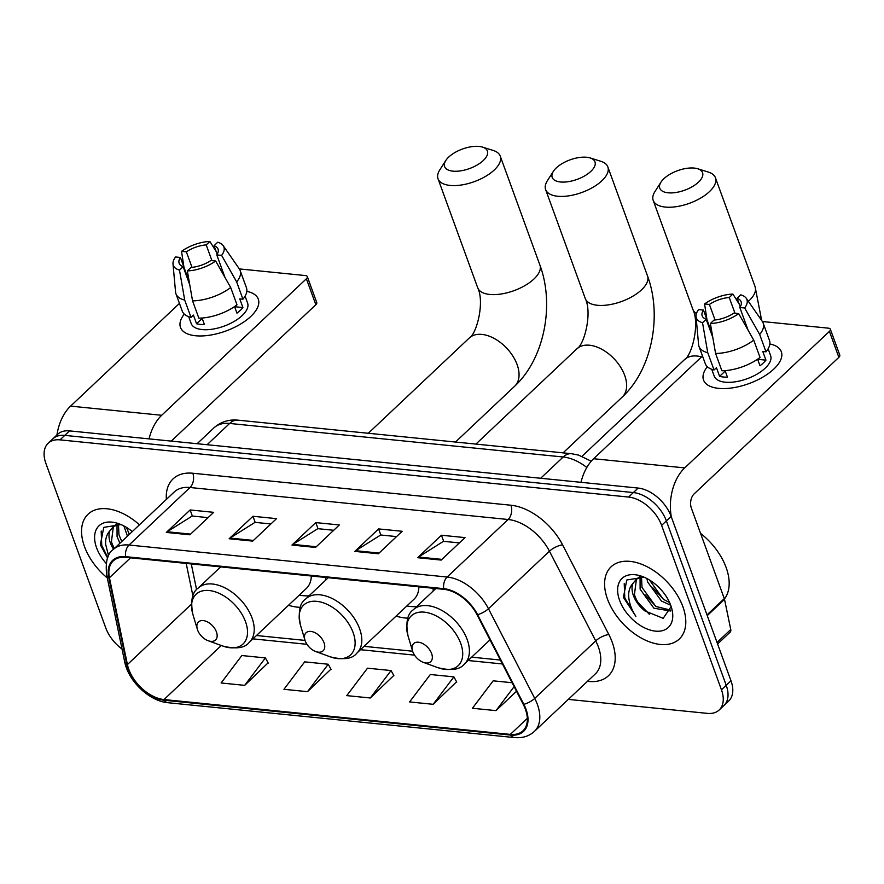 <?xml version="1.0" encoding="UTF-8"?>
<svg xmlns="http://www.w3.org/2000/svg" width="884" height="884" viewBox="0 0 884 884"><rect width="100%" height="100%" fill="white"/><g stroke="black" fill="none" stroke-linecap="round" stroke-linejoin="round"><path stroke-width="1.33" d="M396.098 616.104A54.841 33.537 -133.3 0 0 407.966 618.159M433.226 590.998A54.841 33.537 -133.3 0 0 432.994 588.236M288.504 605.286A54.841 33.537 -133.3 0 0 300.372 607.341M325.632 580.169A54.841 33.537 -133.3 0 0 325.4 577.418M568.324 699.388L707.333 713.366A31.039 18.984 -133.3 0 0 719.189 709.985L728.714 701.001A31.039 18.984 -133.3 0 0 730.98 680.791L671.144 516.4A31.039 18.984 -133.3 0 0 638.138 488.067L69.549 430.884A31.039 18.984 -133.3 0 0 57.692 434.265L52.929 438.762A31.039 18.984 -133.3 0 1 64.786 435.381A31.039 18.984 -133.3 0 0 52.929 438.762L48.167 443.249A31.039 18.984 -133.3 0 0 45.902 463.459L105.737 627.85A31.039 18.984 -133.3 0 0 122.047 649.077M719.189 709.985A31.039 18.984 -133.3 0 0 721.443 689.785L661.619 525.383L666.381 520.897A31.039 18.984 -133.3 0 0 633.375 492.565L64.786 435.381L633.375 492.565A31.039 18.984 -133.3 0 1 666.381 520.897L726.217 685.288L666.381 520.897L671.144 516.4M723.952 705.498A31.039 18.984 -133.3 0 0 726.217 685.288A31.039 18.984 -133.3 0 1 723.952 705.498M682.89 606.711A49.659 30.365 -133.3 0 0 649.121 567.793A49.659 30.365 -133.3 0 0 611.109 566.799A49.659 30.365 -133.3 0 0 607.496 599.131A49.659 30.365 -133.3 0 0 641.265 638.049A49.659 30.365 -133.3 0 0 679.277 639.044A49.659 30.365 -133.3 0 0 682.89 606.711A49.659 30.365 -133.3 0 0 649.121 567.793A49.659 30.365 -133.3 0 0 611.109 566.799A49.659 30.365 -133.3 0 0 607.496 599.131A49.659 30.365 -133.3 0 0 641.265 638.049A49.659 30.365 -133.3 0 0 679.277 639.044A49.659 30.365 -133.3 0 0 682.89 606.711M139.462 524.809A49.659 30.365 -133.3 0 0 88.08 514.19A49.659 30.365 -133.3 0 0 84.466 546.522A49.659 30.365 -133.3 0 0 107.295 577.937A49.659 30.365 -133.3 0 1 84.466 546.522A49.659 30.365 -133.3 0 1 88.08 514.19A49.659 30.365 -133.3 0 1 139.462 524.809M525.394 709.233A33.106 20.244 46.7 0 1 522.985 730.781A33.106 20.244 46.7 0 1 510.344 734.394L164.004 699.553A33.106 20.244 46.7 0 1 127.429 664.569L109.428 577.738A33.106 20.244 46.7 0 1 113.207 560.953A33.106 20.244 46.7 0 1 125.848 557.351L443.934 589.341A33.106 20.244 46.7 0 1 477.017 614.711L523.262 704.382A33.106 20.244 46.7 0 1 525.394 709.233M526.024 709.299A33.935 20.752 -133.3 0 0 523.836 704.327L477.592 614.656A33.935 20.752 -133.3 0 0 443.691 588.645L125.594 556.655A33.935 20.752 -133.3 0 0 108.765 577.55L126.766 664.392A33.935 20.752 -133.3 0 0 164.258 700.25L510.587 735.079A33.935 20.752 -133.3 0 0 526.024 709.299M244.669 685.354L265.41 657.917L241.851 655.541L221.111 682.978L244.669 685.354L268.106 662.845M307.499 691.675L328.24 664.238L304.682 661.862L283.941 689.299L307.499 691.675L330.936 669.166M433.16 704.305L453.89 676.868L430.331 674.503L409.59 701.94L433.16 704.305L456.597 681.796M370.33 697.984L391.071 670.558L367.501 668.182L346.771 695.62L370.33 697.984L393.767 675.475M661.619 525.383A31.039 18.984 -133.3 0 0 628.601 497.062L60.013 439.867A31.039 18.984 -133.3 0 0 48.167 443.249M166.314 532.433L190.137 509.957L213.696 512.333L189.872 534.798L166.314 532.433A8.276 5.348 95.7 0 1 167.187 531.759L190.612 534.113M354.804 551.384L378.617 528.919L402.176 531.284L378.363 553.76L354.804 551.384A8.276 5.348 95.7 0 1 355.666 550.71L379.092 553.064M417.624 557.705L441.447 535.24L465.006 537.605L441.182 560.08L417.624 557.705A8.276 5.348 95.7 0 1 418.497 557.03L441.923 559.384M229.144 538.754L252.968 516.278L276.526 518.643L252.702 541.118L229.144 538.754A8.276 5.348 95.7 0 1 230.006 538.08L253.432 540.433M291.974 545.063L315.787 522.599L339.346 524.963L315.533 547.439L291.974 545.063A8.276 5.348 95.7 0 1 292.836 544.389L316.262 546.754M512.09 682.724L493.161 680.824L472.421 708.261L495.979 710.625L516.499 691.277M315.787 522.599L318.008 528.698M333.721 530.278L317.842 528.676L292.836 544.389M252.968 516.278L255.178 522.378M270.902 523.958L255.012 522.356L230.006 538.08M441.447 535.24L443.669 541.328M459.382 542.909L443.492 541.317L418.497 557.03M378.617 528.919L380.838 535.008M396.551 536.588L380.673 534.997L355.666 550.71M190.137 509.957L192.358 516.057M208.072 517.637L192.182 516.035L167.187 531.759M391.071 670.558L393.91 675.741M453.89 676.868L456.741 682.061M495.979 710.625L514.112 686.647M328.24 664.238L331.08 669.42M265.41 657.917L268.25 663.099M724.416 598.976A51.736 31.636 -133.3 0 0 726.14 567.55A51.736 31.636 -133.3 0 0 700.57 533.395M670.602 605.164L661.453 601.065L647.674 582.048L646.922 578.556M669.608 602.59L663.343 599.286L649.497 580.014M670.625 611.01L653.895 608.203L640.115 589.186L640.06 577.374M670.768 610.17L655.784 606.424L642.005 587.407L641.519 577.031M644.049 577.186L626.778 579.992L623.419 597.374L635.872 616.325C631.762 610.137 629.386 603.75 628.745 597.153C628.292 591.551 629.706 586.965 632.977 583.374A23.382 14.299 -133.3 0 0 633.397 595.518A23.382 14.299 -133.3 0 0 644.9 610.91C639.773 606.104 636.292 600.645 634.447 594.534L636.414 579.175M632.977 583.374L636.524 579.086L642.79 576.843M635.419 580.003L640.071 576.324M670.801 605.496A33.725 20.63 -133.3 0 0 642.104 576.412A33.725 20.63 -133.3 0 0 619.596 600.346A33.725 20.63 -133.3 0 0 654.525 631.021A33.725 20.63 -133.3 0 0 671.475 607.551A33.725 20.63 -133.3 0 0 670.801 605.496M644.9 610.91L663.188 618.336L670.834 607.065M635.872 616.325L624.789 598.004L624.226 583.628M649.618 614.557L637.795 602.159M656.26 606.744L645.353 595.031M663.818 599.606L652.911 587.893M769.842 343.964A41.382 18.873 160 0 1 766.063 375.125A41.382 18.873 160 0 1 730.25 388.153A41.382 18.873 160 0 1 718.604 388.363A41.382 18.873 160 0 1 707.322 366.716A41.382 18.873 160 0 0 703.531 380.054A41.382 18.873 160 0 0 718.604 388.363A41.382 18.873 160 0 0 762.804 377.137A41.382 18.873 160 0 0 781.312 351.744A41.382 18.873 160 0 0 769.842 343.964M671.343 516.963A41.382 26.763 -84.3 0 1 684.724 467.89L829.413 331.378A5.171 2.365 -20 0 0 830.352 329.213A5.171 2.365 -20 0 0 828.474 328.174L762.384 321.522M580.998 482.321A41.382 26.763 -84.3 0 1 593.628 458.73L702.493 356.009M830.352 329.213L839.8 355.169A5.171 2.365 160 0 1 838.861 357.335L694.172 493.847A10.343 6.685 95.7 0 0 691.365 508.112L724.294 598.59A5.171 3.16 46.7 0 1 724.515 599.33L730.759 629.507A5.171 3.16 46.7 0 1 730.173 632.126L717.587 644.005M740.217 306.881L737.101 298.306A20.697 9.437 160 0 1 741.09 301.709A20.697 9.437 160 0 1 739.831 307.51L748.052 330.097M758.428 358.617L758.726 359.423A20.697 9.437 -20 0 1 758.03 360.363M753.732 340.13L738.704 313.61L733.875 313.124A20.697 9.437 160 0 1 714.04 320.063L710.371 323.522L715.587 353.467L721.885 370.772A34.145 15.569 160 0 0 760.03 357.434L753.732 340.13A34.145 15.569 160 0 1 715.587 353.467M768.119 348.771L770.616 355.633A30.001 13.68 160 0 1 757.201 374.043A30.001 13.68 160 0 1 725.156 382.186A30.001 13.68 160 0 1 714.228 376.153L711.731 369.291M725.079 370.639L727.455 377.148A30.001 13.68 160 0 1 723.267 376.993A30.001 13.68 160 0 1 719.598 376.352L716.449 367.7L714.04 369.976A34.145 15.569 160 0 1 705.299 363.733L699.001 346.418A34.145 15.569 160 0 1 698.592 344.594L696.039 316.538A26.896 12.265 160 0 1 698.625 309.577L703.454 310.063L712.228 334.163M712.791 337.445L706.183 319.268L702.526 322.726L707.741 352.672L714.04 369.976M707.741 352.672A34.145 15.569 160 0 1 699.001 346.418M738.704 313.61A26.896 12.265 160 0 1 710.371 323.522M702.526 322.726A26.896 12.265 160 0 1 696.039 316.538M715.057 319.975L709.41 304.45L704.581 303.963L706.979 319.754M704.581 303.963A26.896 12.265 160 0 1 732.902 294.063L729.245 297.51L734.969 313.234M739.267 304.262L732.902 294.063M706.183 319.268A20.697 9.437 160 0 1 702.194 315.864A20.697 9.437 160 0 1 703.454 310.063M709.41 304.45A20.697 9.437 160 0 1 729.245 297.51M757.599 359.191L759.997 365.766A30.001 13.68 160 0 0 765.942 360.153L762.793 351.501L765.986 351.821L759.688 334.517L744.659 307.997L739.831 307.51M737.101 298.306L740.759 294.847A26.896 12.265 160 0 1 746.24 298.273L762.306 321.4A34.145 15.569 160 0 1 763.168 323.069L769.467 340.373A34.145 15.569 160 0 1 765.986 351.821M763.168 323.069A34.145 15.569 160 0 1 759.688 334.517M746.24 298.273A26.896 12.265 160 0 1 744.659 307.997M724.88 370.65L725.079 371.192A20.697 9.437 -20 0 0 725.311 371.269M765.942 360.153L758.726 359.423M725.079 371.192L719.598 376.352M694.283 168.082A22.763 10.387 -20 0 0 660.989 182.126A22.763 10.387 -20 0 0 668.083 192.8A22.763 10.387 -20 0 0 696.912 183.518A22.763 10.387 -20 0 0 697.73 168.756A22.763 10.387 -20 0 0 694.283 168.082M697.73 168.756L708.393 172.093A33.106 15.105 160 0 1 715.443 177.772A33.106 15.105 160 0 1 700.625 198.093A33.106 15.105 160 0 1 665.276 207.066A33.106 15.105 160 0 1 653.21 200.414A33.106 15.105 160 0 1 654.967 191.541L660.989 182.126M412.773 651.663A12.42 7.591 -133.3 0 0 423.337 662.37A12.42 7.591 -133.3 0 0 431.624 653.563A12.42 7.591 -133.3 0 0 418.762 642.27A12.42 7.591 -133.3 0 0 412.519 650.911A12.42 7.591 -133.3 0 0 412.773 651.663M586.689 157.264A22.763 10.387 -20 0 0 553.395 171.308A22.763 10.387 -20 0 0 560.489 181.982A22.763 10.387 -20 0 0 589.33 172.7A22.763 10.387 -20 0 0 590.136 157.938A22.763 10.387 -20 0 0 586.689 157.264M590.136 157.938L600.8 161.275A33.106 15.105 160 0 1 607.849 166.943A33.106 15.105 160 0 1 593.042 187.264A33.106 15.105 160 0 1 557.682 196.248A33.106 15.105 160 0 1 545.627 189.596A33.106 15.105 160 0 1 547.373 180.723L553.395 171.308M305.179 640.845A12.42 7.591 -133.3 0 0 315.743 651.541A12.42 7.591 -133.3 0 0 324.03 642.734A12.42 7.591 -133.3 0 0 311.168 631.452A12.42 7.591 -133.3 0 0 304.936 640.082A12.42 7.591 -133.3 0 0 305.179 640.845M328.251 577.705L305.798 598.888A37.25 22.774 -133.3 0 1 334.307 599.628A37.25 22.774 -133.3 0 1 359.633 628.822A37.25 22.774 -133.3 0 1 356.926 653.066L413.999 599.219A37.25 22.774 -133.3 0 0 418.894 586.821M406.883 605.927A49.15 30.056 -133.3 0 0 416.784 606.512M479.095 146.435A22.763 10.387 -20 0 0 445.812 160.479A22.763 10.387 -20 0 0 452.895 171.153A22.763 10.387 -20 0 0 481.736 161.882A22.763 10.387 -20 0 0 482.542 147.109A22.763 10.387 -20 0 0 479.095 146.435M482.542 147.109L493.217 150.457A33.106 15.105 160 0 1 500.256 156.125A33.106 15.105 160 0 1 485.449 176.446A33.106 15.105 160 0 1 450.089 185.43A33.106 15.105 160 0 1 438.033 178.778A33.106 15.105 160 0 1 439.779 169.905L445.812 160.479M197.585 630.016A12.42 7.591 -133.3 0 0 208.149 640.723A12.42 7.591 -133.3 0 0 216.436 631.916A12.42 7.591 -133.3 0 0 203.585 620.623A12.42 7.591 -133.3 0 0 197.342 629.264A12.42 7.591 -133.3 0 0 197.585 630.016M220.657 566.887L198.215 588.07A37.25 22.774 -133.3 0 1 226.713 588.81A37.25 22.774 -133.3 0 1 252.039 618.004A37.25 22.774 -133.3 0 1 249.332 642.248L306.405 588.401A37.25 22.774 -133.3 0 0 311.301 576.003M299.289 595.109A49.15 30.056 -133.3 0 0 309.19 595.694M246.813 291.355A41.382 18.873 160 0 1 243.023 322.516A41.382 18.873 160 0 1 207.21 335.544A41.382 18.873 160 0 1 195.574 335.754A41.382 18.873 160 0 1 184.281 314.118A41.382 18.873 160 0 0 180.502 327.445A41.382 18.873 160 0 0 195.574 335.754A41.382 18.873 160 0 0 239.763 324.527A41.382 18.873 160 0 0 258.272 299.135A41.382 18.873 160 0 0 246.813 291.355M149.065 438.884A41.382 26.763 -84.3 0 1 161.684 415.281L306.383 278.769A5.171 2.365 -20 0 0 307.312 276.604A5.171 2.365 -20 0 0 305.433 275.565L239.354 268.913M56.952 434.961A41.382 26.763 -84.3 0 1 70.587 406.121L179.452 303.4M307.312 276.604L316.759 302.56A5.171 2.365 160 0 1 315.831 304.726L171.264 441.116M217.177 254.272L214.061 245.697A20.697 9.437 160 0 1 218.05 249.1A20.697 9.437 160 0 1 216.79 254.901L225.011 277.488M235.387 306.008L235.685 306.814A20.697 9.437 -20 0 1 234.989 307.754M230.691 287.521L215.663 261.001L210.834 260.515A20.697 9.437 160 0 1 190.999 267.454L187.331 270.913L192.557 300.858L198.856 318.163A34.145 15.569 160 0 0 236.989 304.825L230.691 287.521A34.145 15.569 160 0 1 192.557 300.858M245.089 296.162L247.586 303.024A30.001 13.68 160 0 1 234.161 321.444A30.001 13.68 160 0 1 202.116 329.577A30.001 13.68 160 0 1 191.187 323.544L188.69 316.693M202.049 318.03L204.414 324.538A30.001 13.68 160 0 1 200.226 324.384A30.001 13.68 160 0 1 196.557 323.743L193.408 315.091L190.999 317.367A34.145 15.569 160 0 1 182.259 311.124L175.96 293.819A34.145 15.569 160 0 1 175.562 291.985L172.999 263.94A26.896 12.265 160 0 1 175.584 256.979L180.413 257.465L189.187 281.554M189.762 284.836L183.143 266.67L179.485 270.117L184.701 300.063L190.999 317.367M184.701 300.063A34.145 15.569 160 0 1 175.96 293.819M215.663 261.001A26.896 12.265 160 0 1 187.331 270.913M179.485 270.117A26.896 12.265 160 0 1 172.999 263.94M192.016 267.366L186.369 251.841L181.54 251.354L183.938 267.145M181.54 251.354A26.896 12.265 160 0 1 209.873 241.454L206.204 244.901L211.928 260.625M216.226 251.653L209.873 241.454M183.143 266.67A20.697 9.437 160 0 1 179.154 263.255A20.697 9.437 160 0 1 180.413 257.465M186.369 251.841A20.697 9.437 160 0 1 206.204 244.901M234.558 306.582L236.956 313.157A30.001 13.68 160 0 0 242.912 307.544L239.763 298.891L242.945 299.212L236.647 281.908L221.619 255.388L216.79 254.901M214.061 245.697L217.718 242.238A26.896 12.265 160 0 1 223.199 245.664L239.266 268.791A34.145 15.569 160 0 1 240.139 270.46L246.437 287.764A34.145 15.569 160 0 1 242.945 299.212M240.139 270.46A34.145 15.569 160 0 1 236.647 281.908M223.199 245.664A26.896 12.265 160 0 1 221.619 255.388M201.839 318.041L202.038 318.583A20.697 9.437 -20 0 0 202.27 318.66M242.912 307.544L235.685 306.814M202.038 318.583L196.557 323.743M127.451 536.135L123.882 525.947M129.34 534.345L126.456 527.417M119.892 543.262L117.075 536.577L117.02 524.764M121.782 541.483L118.964 534.798L118.478 524.422M108.577 555.837L105.704 544.544C105.251 538.942 106.666 534.356 109.936 530.765A23.382 14.299 -133.3 0 0 110.367 542.909A23.382 14.299 -133.3 0 0 113.561 549.24M109.936 530.765L113.484 526.488L119.749 524.234M114.224 548.621L111.406 541.925L113.373 526.566M112.379 527.394L117.031 523.715M121.009 524.577L103.748 527.383L100.378 544.765L107.605 558.069M132.28 531.582A33.725 20.63 -133.3 0 0 119.064 523.814A33.725 20.63 -133.3 0 0 96.555 547.737A33.725 20.63 -133.3 0 0 106.224 563.462M107.804 557.583L101.748 545.406L101.185 531.019M638.138 488.067L628.601 497.062M730.98 680.791L721.443 689.785M69.549 430.884L60.013 439.867M586.81 467.481A41.382 25.304 -133.3 0 0 563.207 456.995L540.665 478.266M238.006 420.165A20.697 13.382 95.7 0 0 229.641 423.447A41.382 25.304 -133.3 0 0 213.84 427.955C220.635 421.867 228.691 419.27 238.006 420.165L571.583 453.713A20.697 13.382 95.7 0 0 563.207 456.995L229.641 423.447L207.088 444.718M510.344 734.394L527.317 718.372M166.369 499.416A51.736 31.636 46.7 0 1 192.822 473.238L510.919 505.228A10.343 6.685 95.7 0 1 508.112 519.494L447.138 577.031A41.382 25.304 46.7 0 1 488.476 608.733L534.732 698.415A41.382 25.304 46.7 0 1 537.395 704.471A41.382 25.304 46.7 0 1 534.378 731.411L595.352 673.884A41.382 25.304 -133.3 0 0 598.369 646.944A41.382 25.304 -133.3 0 0 595.706 640.889L549.45 551.207A41.382 25.304 -133.3 0 0 508.112 519.494L190.016 487.504A41.382 25.304 -133.3 0 0 174.214 492.012L113.24 549.539A41.382 25.304 46.7 0 1 129.053 545.03L447.138 577.031A10.343 6.685 95.7 0 0 443.691 588.645M523.836 704.327A10.343 3.481 152.7 0 0 534.732 698.415L595.706 640.889A10.343 3.481 -27.3 0 1 608.844 634.546A51.736 31.636 46.7 0 1 588.656 681.431L587.484 681.31M125.594 556.655A10.343 6.685 -84.3 0 1 129.053 545.03L190.016 487.504A10.343 6.685 95.7 0 0 192.822 473.238M108.765 577.55A10.343 5.812 168.3 0 1 106.666 574.898L124.666 661.729C128.335 681.144 149.363 701.255 168.059 702.725L514.389 737.565A10.343 6.685 -84.3 0 1 510.587 735.079M510.919 505.228A51.736 31.636 46.7 0 1 562.6 544.864A10.343 3.481 -27.3 0 0 549.45 551.207L488.476 608.733A10.343 3.481 152.7 0 1 477.592 614.656M126.766 664.392A10.343 5.812 168.3 0 1 124.666 661.729M164.258 700.25A10.343 6.685 95.7 0 0 168.059 702.725M562.6 544.864L608.844 634.546M588.656 681.431A10.343 6.685 95.7 0 0 588.291 680.547M109.428 577.738L130.545 557.815M127.429 664.569L191.43 604.181M186.192 563.417L192.955 596.048M164.004 699.553L221.287 645.508M252.912 638.867L306.947 644.303M360.506 649.696L414.541 655.132M468.1 660.514L502.421 663.961M593.628 458.73L684.724 467.89M707.001 614.91L724.294 598.59M838.861 357.335L829.413 331.378M724.515 599.33L707.255 615.618M717.023 642.469L730.759 629.507M705.675 316.152A33.106 15.105 -20 0 0 706.438 316.207M748.372 301.345A33.106 15.105 -20 0 0 755.124 286.792L715.443 177.772M582.026 456.288L684.459 359.655A33.106 20.244 46.7 0 1 697.1 356.042A33.106 20.244 46.7 0 1 701.564 356.893M684.459 359.655C691.973 355.567 699.973 323.654 692.89 309.433A33.106 15.105 -20 0 0 696.437 313.544M437.878 667.663A34.222 20.929 -133.3 0 0 460.719 643.386A34.222 20.929 -133.3 0 0 425.281 612.269A34.222 20.929 -133.3 0 0 408.077 636.082C405.513 622.623 407.281 613.839 413.392 609.706A37.25 22.774 -133.3 0 1 441.901 610.457A37.25 22.774 -133.3 0 1 467.227 639.64A37.25 22.774 -133.3 0 1 464.52 663.895C460.045 669.752 451.16 671.011 437.878 667.663L423.337 662.37M475.901 444.088L576.865 348.826A33.106 20.244 46.7 0 1 589.506 345.224A33.106 20.244 46.7 0 1 624.712 375.446A33.106 20.244 46.7 0 1 622.303 396.993C652.027 369.413 662.293 315.743 647.53 275.963L607.849 166.943M576.865 348.826C584.379 344.749 592.379 312.826 585.307 298.615A33.106 15.105 -20 0 0 597.363 305.267A33.106 15.105 -20 0 0 632.723 296.284A33.106 15.105 -20 0 0 647.53 275.963M315.743 651.541L330.284 656.845A34.222 20.929 -133.3 0 0 353.125 632.568A34.222 20.929 -133.3 0 0 317.688 601.451A34.222 20.929 -133.3 0 0 300.494 625.253C297.919 611.805 299.687 603.01 305.798 598.888M368.308 433.271L469.271 338.008A33.106 20.244 46.7 0 1 481.913 334.406A33.106 20.244 46.7 0 1 517.118 364.617A33.106 20.244 46.7 0 1 514.709 386.175C544.433 358.595 554.699 304.925 539.936 265.145L500.256 156.125M469.271 338.008C476.785 333.931 484.786 302.008 477.714 287.797A33.106 15.105 -20 0 0 489.769 294.449A33.106 15.105 -20 0 0 525.129 285.466A33.106 15.105 -20 0 0 539.936 265.145M208.149 640.723L222.702 646.016A34.222 20.929 -133.3 0 0 245.531 621.739A34.222 20.929 -133.3 0 0 210.105 590.634A34.222 20.929 -133.3 0 0 192.9 614.435C190.325 600.987 192.093 592.192 198.215 588.07M70.587 406.121L161.684 415.281M315.831 304.726L306.383 278.769M213.84 427.955L197.132 443.713M571.583 453.713L578.545 455.094L591.263 461.205M113.24 549.539C107.461 553.373 105.273 561.826 106.666 574.898M514.389 737.565C522.4 738.306 529.063 736.25 534.378 731.411M191.264 563.926L196.613 589.75M256.471 635.519L305.024 640.403M364.064 646.337L412.618 651.221M471.658 657.155L500.399 660.05M761.676 320.494L755.124 286.792M692.89 309.433L653.21 200.414M489.99 639.861L464.52 663.895M435.845 588.523L413.392 609.706M412.519 650.911L408.077 636.082M585.307 298.615L545.627 189.596M563.097 452.862L622.303 396.993M356.926 653.066C352.451 658.934 343.567 660.193 330.284 656.845M304.936 640.082L300.494 625.253M477.714 287.797L438.033 178.778M455.503 442.033L514.709 386.175M249.332 642.248C244.857 648.116 235.973 649.364 222.702 646.016M197.342 629.264L192.9 614.435"/></g></svg>
